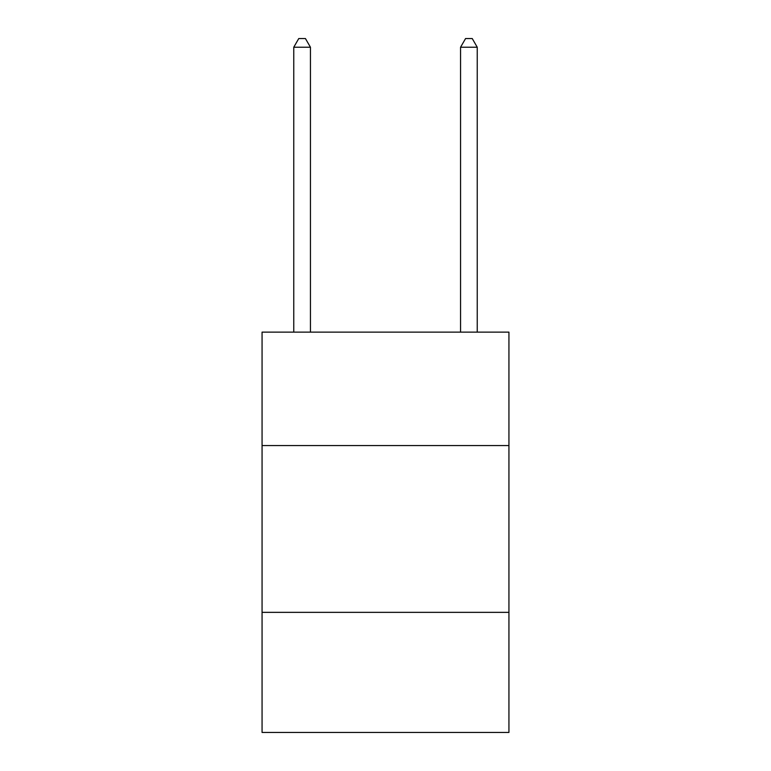 <?xml version="1.0" encoding="UTF-8"?>
<svg xmlns="http://www.w3.org/2000/svg" width="771" height="771" viewBox="0 0 771 771"><rect width="100%" height="100%" fill="white"/><g stroke="black" fill="none" stroke-linecap="round" stroke-linejoin="round"><path stroke-width="1.16" d="M508.937 445.551L508.937 332.128L262.063 332.128L262.063 445.551L508.937 445.551L508.937 732.45L262.063 732.45L262.063 445.551M508.937 612.347L262.063 612.347M310.443 332.128L310.443 47.224L293.761 47.224L293.761 332.128M293.761 47.224L298.762 38.55L305.432 38.55L310.443 47.224M477.239 332.128L477.239 47.224L460.557 47.224L460.557 332.128M460.557 47.224L465.568 38.55L472.238 38.55L477.239 47.224"/></g></svg>
